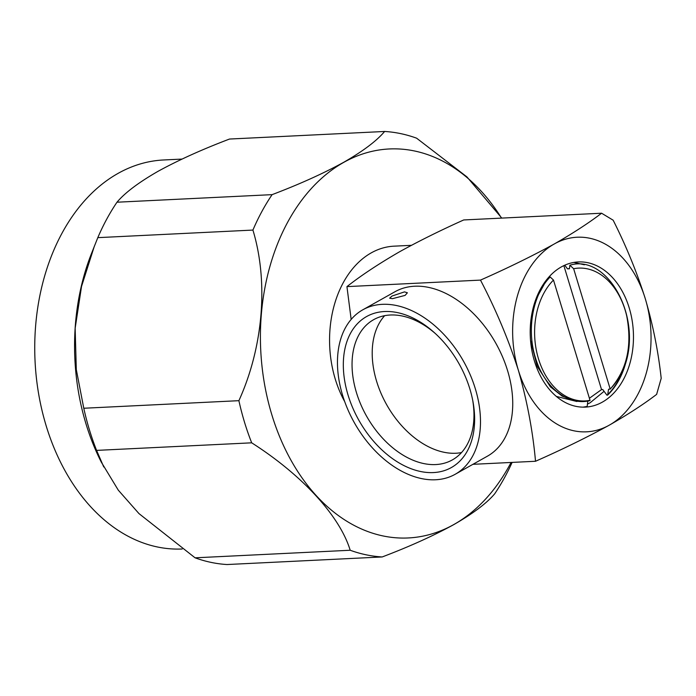 <?xml version="1.0" encoding="UTF-8"?>
<svg xmlns="http://www.w3.org/2000/svg" width="696" height="696" viewBox="0 0 696 696"><rect width="100%" height="100%" fill="white"/><g stroke="black" fill="none" stroke-linecap="round" stroke-linejoin="round"><path stroke-width="1.04" d="M181.995 159.079L163.603 159.976A194.732 138.2 87.2 0 0 118.076 173.382A194.732 138.2 87.2 0 0 38.619 393.788A194.732 138.2 87.2 0 0 182.204 548.996M411.406 245.323L394.023 246.166A97.414 69.13 87.2 0 0 371.246 252.874A97.414 69.13 87.2 0 0 344.703 401.609M587.45 404.098L590.208 402.706L604.067 391.335M561.307 266.942A72.671 51.574 87.2 0 0 531.666 349.296A72.671 51.574 87.2 0 0 585.38 407.108A72.671 51.574 87.2 0 0 602.371 402.114A72.671 51.574 87.2 0 0 632.012 319.76A72.671 51.574 87.2 0 0 578.298 261.94A72.671 51.574 87.2 0 0 561.307 266.942M583.004 407.151L587.18 406.447L587.85 400.591M435.626 479.762A94.317 62.64 -119.3 0 0 455.149 474.298A94.317 62.64 -119.3 0 0 470.252 374.883A94.317 62.64 -119.3 0 0 382.322 304.335A94.317 62.64 -119.3 0 0 362.799 309.807A94.317 62.64 -119.3 0 0 347.695 409.222A94.317 62.64 -119.3 0 0 435.626 479.762M455.149 474.298L487.4 456.185A94.317 62.64 -119.3 0 0 502.503 356.77A94.317 62.64 -119.3 0 0 414.581 286.23A94.317 62.64 -119.3 0 0 395.058 291.694L362.799 309.807M405.107 295.391L407.386 292.781L404.498 291.885L392.057 296.026L389.638 298.175L392.405 298.68L405.107 295.391M433.443 472.575A86.591 57.507 60.7 0 1 348.043 395.024A86.591 57.507 60.7 0 1 384.505 311.53A86.591 57.507 60.7 0 1 434.052 332.366A86.591 57.507 60.7 0 1 472.984 401.723A86.591 57.507 60.7 0 1 433.443 472.575M435.183 333.401A80.405 53.401 -119.3 0 0 390.291 315.01A80.405 53.401 -119.3 0 0 373.648 319.673A80.405 53.401 -119.3 0 0 360.772 404.428A80.405 53.401 -119.3 0 0 435.722 464.563A80.405 53.401 -119.3 0 0 452.365 459.899A80.405 53.401 -119.3 0 0 472.697 400.217M384.662 315.68A80.405 53.401 -119.3 0 0 384.662 401.009A80.405 53.401 -119.3 0 0 455.88 453.244A80.405 53.401 -119.3 0 0 461.509 452.574M501.512 218.109A194.732 138.2 87.2 0 0 343.746 162.368A194.732 138.2 87.2 0 0 271.823 414.729A194.732 138.2 87.2 0 0 453.792 524.558A194.732 138.2 87.2 0 0 511.073 462.457M501.781 218.092L466.938 176.906L416.608 138.182A213.063 151.206 87.2 0 0 384.627 131.466C376.658 140.923 363.007 151.206 343.676 162.307C323.37 173.461 299.515 184.24 272.101 194.645A213.063 151.206 87.2 0 0 252.918 230.071C268.621 281.741 263.349 346.817 238.893 400.678A213.063 151.206 87.2 0 0 251.691 442.821C302.116 474.994 339.779 515.971 350.192 550.249A213.063 151.206 87.2 0 0 382.182 556.957C409.596 546.551 433.451 535.772 453.757 524.627C473.089 513.518 486.739 503.243 494.708 493.786A213.063 151.206 87.2 0 0 512.108 462.405M382.182 556.957L227.07 564.534A213.063 151.206 -92.8 0 1 195.08 557.818L138.974 513.596L118.285 490.158L101.32 462.161A194.732 138.2 -92.8 0 1 91.176 254.301L97.805 237.649A213.063 151.206 -92.8 0 1 116.989 202.214C124.949 192.757 138.6 182.482 157.94 171.373C178.254 160.219 202.118 149.44 229.515 139.043L384.627 131.466M103.756 466.955L96.587 450.39A213.063 151.206 -92.8 0 1 83.781 408.248L76.308 369.593L75.151 328.277L81.536 286.43L94.386 246.088M195.08 557.818L350.192 550.249M251.691 442.821L96.587 450.39M83.781 408.248L238.893 400.678M252.918 230.071L97.805 237.649M116.989 202.214L272.101 194.645M543.95 284.768L535.702 299.715M530.526 340.126L537.208 366.34L550.379 386.811L562.203 396.155L575.792 400.879M589.895 400.635C567.919 406.107 544.281 387.22 535.624 358.318C526.228 329.686 532.892 294.295 550.179 276.982L553.485 280.053A66.485 47.189 87.2 0 0 538.495 358.858A66.485 47.189 87.2 0 0 590.025 400.322L589.895 400.635M553.485 280.053L590.025 400.322M607.93 394.388C625.53 376.867 633.482 343.728 626.713 315.94A66.485 47.189 87.2 0 0 573.643 268.734L569.867 265.228C606.66 253.744 641.477 314.957 625.46 363.869A72.671 51.574 -92.8 0 1 607.625 395.119L608.565 389.247L610.183 389.003A66.485 47.189 87.2 0 0 626.713 315.94C632.42 345.868 626.887 370.281 610.114 389.177M610.183 389.003L573.643 268.734M556.348 396.424L576.897 401.505M569.458 268.525L567.484 268.865L564.778 265.202M569.867 265.228L569.432 268.769L567.484 268.865M589.399 398.26L601.535 389.595L602.745 389.534L606.903 395.154L607.625 395.119M584.396 264.802L573.913 262.418M601.535 389.595L563.864 265.62M547.117 279.139L547.63 279.827M535.52 461.265C561.933 449.607 586.206 437.74 608.356 425.674A97.414 69.13 87.2 0 1 518.337 370.176A97.414 69.13 87.2 0 1 553.311 244.514C531.17 256.58 506.888 268.447 480.484 280.105C495.891 309.598 508.506 339.622 518.337 370.176C527.063 400.626 532.797 430.989 535.52 461.265L472.915 464.319M610.366 424.543C628.514 414.103 643.939 404.045 656.633 394.38L661.2 378.346C658.355 351.898 653.065 325.406 645.34 298.88C636.936 272.336 626.209 246.106 613.15 220.197L601.588 213.22C588.894 222.894 573.469 232.942 555.321 243.382A97.414 69.13 87.2 0 1 645.34 298.88A97.414 69.13 87.2 0 1 610.366 424.543L608.356 425.674M351.167 319.421L346.939 286.621L480.484 280.105M553.311 244.514L555.321 243.382M601.588 213.22L463.719 219.953C441.107 230.106 420.236 240.425 401.113 250.908L399.104 252.039C378.372 264.045 360.98 275.572 346.939 286.621"/></g></svg>

